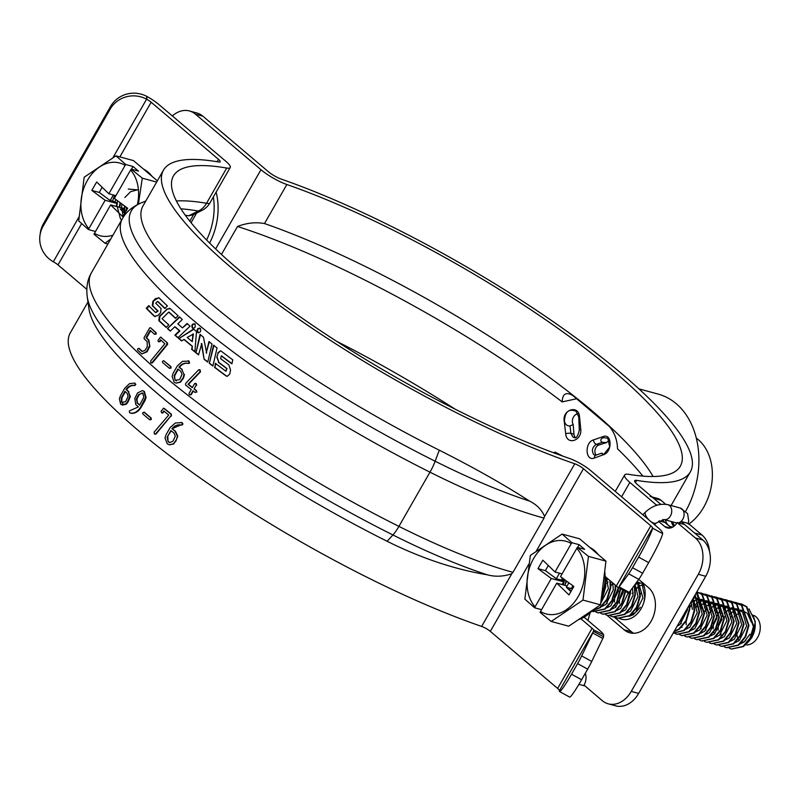 <?xml version="1.0" encoding="UTF-8"?>
<svg xmlns="http://www.w3.org/2000/svg" width="800" height="800" viewBox="0 0 800 800"><rect width="100%" height="100%" fill="white"/><g stroke="black" fill="none" stroke-linecap="round" stroke-linejoin="round"><path stroke-width="1.2" d="M593.77 454.65L595.74 455.23A3.84 2.46 70.8 0 0 594.36 458.03C585.45 461.76 584.25 442.42 593.48 439.92A3.84 2.38 71.7 0 0 596.32 444.32C592.24 447.17 591.39 450.61 593.77 454.65M575.46 437.54A5.76 4.3 105.2 0 1 573.97 434.15L570.91 433.32A3.84 0.95 173.3 0 0 565.7 433.74L564.21 421.18C562.17 409.44 578.71 404.58 579.51 416.63L580.74 429.12A3.84 1.04 174.5 0 0 579.31 430.09L578.76 416.91L576.03 411.25C568.85 408.44 564.98 411.73 564.43 421.12C565.17 424.45 567.03 426.06 570.02 425.95L573.2 424.58A6.52 4.86 -74.8 0 1 573.11 417.75A6.52 4.86 -74.8 0 1 577.98 413.86M570.02 425.95L570.91 433.32L572.81 436.88L574.2 437.59C576.19 438.71 577.89 436.21 579.31 430.09M631.25 691.4L638.66 693.41L705.73 576.3L698.32 574.29L631.25 691.4A26.9 20.07 -74.8 0 1 608.25 703.83A26.9 20.07 -74.8 0 1 602.25 700.64L584.04 685.11A11.53 8.6 -74.8 0 0 585.31 673.29M638.66 693.41A26.9 20.07 105.2 0 1 615.66 705.84L608.25 703.83M698.32 574.29A26.9 20.07 -74.8 0 0 695.4 537.99L702.81 539.99A26.9 20.07 105.2 0 1 705.73 576.3M702.81 539.99L684.57 524.53L677.16 522.52L695.4 537.99M658.51 521.3L664.69 526.55A11.53 8.6 -74.8 0 0 667.26 527.91A11.53 8.6 -74.8 0 0 677.12 522.59L677.16 522.52M662.71 519.61A11.53 8.6 -74.8 0 0 664.8 522.37L671.19 527.78M657.32 505.12L656.14 504.8A11.53 8.6 -74.8 0 0 655.69 505.67M652.01 496.93L657.53 498.42A15.37 11.47 105.2 0 1 660.96 500.25L653.55 498.24L660.77 504.36L637.26 484.42A11.53 2.53 -150.2 0 1 634.66 480.7A11.53 2.53 -150.2 0 1 636.7 480.38A303.58 66.74 29.8 0 0 690.33 471.92A303.58 66.74 29.8 0 0 567.46 331.72A303.58 66.74 29.8 0 0 281.33 179.13A11.53 2.53 -150.2 0 1 268.39 171.73L202.84 116.16L195.43 114.15A26.9 20.07 -74.8 0 0 189.43 110.96A26.9 20.07 -74.8 0 0 172.36 115.95M642.89 476.12A303.58 66.74 29.8 0 0 617.5 448.8C617.32 440.18 614.62 432.76 609.39 426.53L572.51 395.28M572.91 395.6C566.09 391.62 562.51 393.72 562.17 401.9A303.58 66.74 29.8 0 0 237.49 226.49L221.47 254.46M576.65 398.75L562.17 401.9M653.09 476.51A292.05 64.21 29.8 0 0 264.5 223.55C255.7 221.94 246.7 222.92 237.49 226.49M621.61 496.79L629.85 482.41A23.06 5.07 -150.2 0 1 624.65 474.97A23.06 5.07 -150.2 0 1 628.73 474.33A292.05 64.21 29.8 0 0 680.33 466.19A292.05 64.21 29.8 0 0 562.12 331.32A292.05 64.21 29.8 0 0 286.85 184.52A23.06 5.07 -150.2 0 1 260.98 169.72L195.43 114.15M606.98 615.25L624.17 629.82A24.98 18.64 -74.8 0 0 629.75 632.79A24.98 18.64 -74.8 0 0 652.93 617.53A24.98 18.64 -74.8 0 0 648.39 587.54L638.76 579.37M614.37 617.24L631.58 631.83A24.98 18.64 -74.8 0 0 633.59 633.28M606.66 583.42L607.84 581.67A24.98 18.64 -74.8 0 0 607.79 581.74M629.85 482.41L656.14 504.8M565.19 584.06L566.79 581.27M555.45 453.46A3.84 2.14 -106.3 0 1 555.16 452.14L562.94 456.17M553.35 452.68L555.16 452.14M573.97 434.15L573.2 424.58M580.74 429.12C582.28 440.73 566.65 445.83 565.7 433.74M602.22 453.25L601.12 453.34L603.69 454.4L609.73 447L607.8 438.19L603.23 437.65C600.35 439.16 600.03 440.72 602.28 442.33L606.52 442.58A6.52 4.86 -74.8 0 1 609.65 440.94M593.48 439.92L603.08 436.61C612.15 432.93 612.42 452 603.69 454.65L594.36 458.03M596.19 455.07A5.76 4.3 105.2 0 1 595.16 449.41A5.76 4.3 105.2 0 1 598.88 445.02L606.52 442.58M455.12 409.15A303.58 66.74 29.8 0 0 336.62 341.29M189.43 110.96L196.83 112.97A26.9 20.07 105.2 0 1 202.84 116.16M656.18 504.74L657.46 505.08M636.94 588.23A315.05 69.26 -150.2 0 1 635.47 590.35M633.14 592.67A315.05 69.26 -150.2 0 1 632.12 593.46M688.82 524.12A49.96 37.28 -74.8 0 0 703.75 507.15A49.96 37.28 -74.8 0 0 698.32 439.73A49.96 37.28 -74.8 0 0 696.31 438.16M685.75 511.16A80.7 60.22 -74.8 0 0 676.19 403.66A80.7 60.22 -74.8 0 0 658.18 394.09L638.92 388.87M200.55 328.47C197.8 328.24 197.01 329.63 198.16 332.63L198.53 332.85M198.16 332.63L197.69 332.51C200.45 332.74 201.24 331.35 200.07 328.35C197.32 328.12 196.53 329.51 197.69 332.51L198.29 332.81M529.56 501.09C503.55 484.37 473.45 467.4 439.28 450.19L435.15 461.23A230.57 50.69 29.8 0 0 529.56 501.09C536.69 504.62 541.68 509.7 544.55 516.33L544.03 518.09A234.41 51.53 -150.2 0 1 543.68 518A234.41 51.53 -150.2 0 1 429.97 472.17L398.92 526.39A19.21 4.63 116.6 0 1 392.92 534.97L387.12 541.28A303.58 66.74 -150.2 0 1 88.99 309.01L87.24 296.81C86.08 287.48 87.45 279.5 91.36 272.88A315.11 69.28 29.8 0 0 398.92 526.39A234.41 51.53 29.8 0 0 512.63 572.22A234.41 51.53 29.8 0 0 512.98 572.31L511.65 573.79C503.33 576.61 495.23 576.95 487.34 574.82A230.57 50.69 -150.2 0 1 392.92 534.97A311.27 68.43 -150.2 0 1 87.24 296.81M110.17 109.14L110.57 106.46A26.9 26.15 8.5 0 1 146.88 96.44L146.48 99.12A26.9 26.15 -171.5 0 0 110.17 109.14L43.1 226.25A26.9 26.15 -171.5 0 0 40 235.15A26.9 26.15 -171.5 0 0 53.32 261.77L53.46 261.84A7.69 1.69 -150.2 0 1 58 264.89L86.81 289.32M40 235.15L40.4 232.47A26.9 26.15 8.5 0 1 43.5 223.57L43.1 226.25M110.57 106.46L43.5 223.57M662.65 533.66A26.9 2.24 118.7 0 1 648.68 562.62L638.61 557.1A26.9 2.24 -61.3 0 0 652.57 528.14L662.65 533.66L652.58 528.1A7.69 1.69 29.8 0 0 650.8 525.8L583.46 468.72A7.69 1.69 29.8 0 0 574.78 463.77A303.58 66.74 -150.2 0 1 287.51 311.22A303.58 66.74 -150.2 0 1 163.46 170.18A303.58 66.74 -150.2 0 1 218.81 162.01A7.69 1.69 29.8 0 0 220.21 161.8A7.69 1.69 29.8 0 0 218.48 159.32L151.15 102.24A7.69 1.69 29.8 0 0 146.61 99.19L112.92 157.7M662.66 533.57A19.21 4.22 29.8 0 0 658.2 527.81L590.87 470.73A19.21 4.22 29.8 0 0 569.17 458.35A292.05 64.21 -150.2 0 1 292.81 311.59A292.05 64.21 -150.2 0 1 173.47 175.91A292.05 64.21 -150.2 0 1 226.71 168.05A19.21 4.22 29.8 0 0 230.22 167.53A19.21 4.22 29.8 0 0 225.89 161.33L158.55 104.25A19.21 4.22 29.8 0 0 147.22 96.62L146.88 96.44M147.22 96.62L146.61 99.19M176.38 200.98A292.05 64.21 -150.2 0 1 206.53 203.29A19.21 16.03 99.9 0 1 198.31 211.04A19.21 10.66 -116.4 0 0 201.91 210.43L193.06 214.83L188.69 215.79L198.31 211.04A295.89 65.05 29.8 0 0 180.9 208.83M188.69 215.79A303.58 66.74 29.8 0 0 185.27 215.21M226.71 168.05L206.53 203.29A19.21 4.22 29.8 0 0 210.03 202.77A19.21 19.21 0 0 1 201.91 210.43M190.82 394.56L189.52 394.81L188.92 393.68L191.24 389.48A315.88 69.44 -150.2 0 1 185.52 385L185.7 383.33L198.63 369.86L199.58 369.73L200.09 371.74L188 384.27A315.88 69.44 -150.2 0 0 192.3 387.63L194.57 383.68L195.62 383.32L196.27 385.04L194.02 388.97A315.88 69.44 -150.2 0 0 196.02 390.5L196.42 391.99L195.05 392.42A315.88 69.44 -150.2 0 1 192.96 390.81L190.82 394.56A303.58 66.74 29.8 0 0 191.09 394.78M562.66 581.11A24.98 18.64 105.2 0 1 563.22 578.63M87.98 301.98L70.31 332.83A303.58 66.74 29.8 0 0 194.36 473.87A303.58 66.74 29.8 0 0 481.63 626.42A7.69 1.69 -150.2 0 1 490.31 631.37L557.64 688.45A7.69 1.69 -150.2 0 1 559.43 690.76L559.42 690.79A26.9 2.24 -61.3 0 0 559.55 691.55A26.9 2.24 -61.3 0 0 571.54 674.21L577.61 663.62A11.53 0.96 -61.3 0 0 581.68 655.93L592.73 632.98A7.69 0.64 -61.3 0 0 593.49 631.31L593.74 630.04A7.69 1.69 29.8 0 0 592.11 628.27L580.87 618.74M577.61 663.62L587.68 669.14A11.53 0.96 -61.3 0 0 591.75 661.45L602.8 638.5A7.69 0.64 -61.3 0 0 603.57 636.83L603.58 634.69A19.21 4.22 29.8 0 0 599.52 630.28L584.05 617.17M587.68 669.14L581.61 679.73A26.9 2.24 118.7 0 1 569.62 697.07L559.55 691.55M559.42 690.79L593.49 631.31L603.57 636.83M603.58 634.69L593.74 630.04M638.61 557.1L632.54 567.7L642.62 573.22L648.68 562.62M652.58 528.1L618.51 587.63L624.14 590.71L618.51 587.63A7.69 0.64 -61.3 0 0 619.13 586.88L628.71 573.82A11.53 0.96 -61.3 0 0 632.54 567.7M624.14 590.71L628.58 593.15A7.69 0.64 -61.3 0 0 629.21 592.4L638.78 579.34A11.53 0.96 -61.3 0 0 642.62 573.22M605.09 576.45L616.33 585.98A7.69 1.69 -150.2 0 1 617.96 587.75M439.28 450.19A303.58 66.74 -150.2 0 1 142.97 205.96L163.46 170.18M180.73 424.88L181.49 425.07C177.85 424.24 174.66 425.46 171.92 428.74A304.35 66.91 -150.2 0 0 174.62 430.85A304.35 66.91 -150.2 0 0 174.96 431.11L177.37 436.16L176.47 439.61L173.45 443.79L169.4 444.78L167.23 443.78L165.01 438.04L165.98 434.85L170.18 427.5L175.42 422.97L181.84 422.66L182.55 423.96L181.56 425.06M180.93 424.93L171.92 428.74M174.62 430.85L175.06 430.93A303.58 66.74 -150.2 0 1 172.36 428.83M175.25 441.49L173.87 443.87L169.61 444.82M180.87 422.4L182.26 422.74L182.97 424.04L181.92 425.15M170.86 430.59L167.09 437.37L168.24 441.9L169.63 442.54L172.71 441.38L173.45 440.27L175.28 436.12L173.99 433.02A304.35 66.91 -150.2 0 1 170.86 430.59M171.2 430.85L167.41 436.62M167.85 436.71L168 441.29L169.84 442.57M161.89 412.99L161.03 411.37L163.51 408.18L170.88 414.06L171.21 415.54L155.53 433.97L154.33 434.01L154.19 432.03L168.74 415.03A304.35 66.91 -150.2 0 1 163.63 410.9L162.36 413.11L161.77 412.82M162.67 412.58L162.36 413.11M170.94 415.94L155.99 434.07L154.8 434.11M143.9 412.13L150.6 417.85L150.84 419.37L149.54 419.65A304.35 66.91 -150.2 0 1 142.82 413.95L142.72 412.78L144.4 412.27L151.08 417.97L151.32 419.5L150.02 419.78M140.99 407.56C138.05 411.94 134.62 413.82 130.71 413.22L129.46 412.4L129.38 410.91L138.41 406.89A304.35 66.91 -150.2 0 1 135.78 404.56L134.82 398.41L137.57 392.94L142.45 390.56L144.37 391.45L146.07 397.54L144.99 400.59L140.99 407.56L140.48 407.41C137.54 411.78 134.1 413.67 130.18 413.06M136.89 402.76A304.35 66.91 -150.2 0 0 139.61 405.17L143.79 397.22L142.81 393.16L138.75 394.48L137.32 396.98L136.41 399.13L137.41 402.91A303.58 66.74 -150.2 0 0 139.72 404.97M142.39 392.87L139.28 394.64L137.85 397.14L136.93 399.29L137.41 402.91M142.45 390.56L143.85 391.29L145.56 397.39L140.48 407.41M144.48 400.44L144.99 400.59M127.54 401.71L125.81 404.03L120.65 404.29L119.38 398.81L120.5 395.66L124.7 388.32L129.47 383.66L134.82 383.06L135.29 384.29L134.3 385.42C131.36 384.78 128.6 386.12 126.01 389.44A304.35 66.91 -150.2 0 0 128.29 391.6L129.81 396.41L127.54 401.71L128.08 401.88L126.35 404.2L122.17 405.14M125.81 404.03L126.35 404.2M124.95 391.29L121.16 398.07L121.66 402.41L125.43 401.71L126.15 400.59L128.07 396.46L127.3 393.51A304.35 66.91 -150.2 0 1 124.95 391.29M125.38 391.69L122.05 397.51L121.5 397.32M122.05 397.51L121.73 401.96L122.73 402.97M121.73 401.96L121.18 401.77M121.71 398.25L121.16 398.07M122.21 402.59L121.66 402.41M128.29 391.6L130.35 396.59L128.08 401.88M129.81 396.41L130.35 396.59M134.85 383.09L135.83 384.47L134.85 385.6C131.91 384.96 129.15 386.3 126.56 389.63A303.58 66.74 -150.2 0 0 128.84 391.78M163.08 408.73L164.2 408.38L171.33 414.16L171.4 416.04M164 411.2L163.14 412.7M175.67 441.57L177.79 436.24L175.39 431.19A303.58 66.74 -150.2 0 1 175.06 430.93M387.12 541.28C421 558.12 454.41 569.31 487.34 574.82M512.98 572.31L544.03 518.09M188 384.27L188.44 384.36A315.11 69.28 -150.2 0 0 192.4 387.46M196.27 385.04L194.02 388.97M196.42 391.99L195.28 392.48M198.63 369.86L200.02 369.82L199.07 369.94L200.02 369.82L200.52 371.82L188.44 384.36M184 374.46L181.81 369.46L184 374.46L183.05 377.91L180.06 382.09L175.95 383.07L174.11 382.14L172.12 376.44L173.13 373.26L177.33 365.92L182.45 361.36L189.06 361.1L189.55 363L188.25 363.39M184.46 374.57L183.51 378.01L180.51 382.2L176.19 383.12M163.7 360.69L170.36 366.4L170.6 367.92L169.31 368.2A315.88 69.44 -150.2 0 1 162.62 362.51L162.52 361.34L163.7 360.69M166.88 342.71L166.85 344.57L151.88 362.71L150.8 362.78L150.77 360.84L164.88 343.73A315.88 69.44 -150.2 0 1 160.46 339.77L159.49 341.46L158.24 341.61L158.07 340.3L160.49 337.09L167.39 342.87L167.62 344.32L152.4 362.87L151.3 362.92M160.68 337.17L167.39 342.87M151.88 362.71L152.4 362.87M166.85 344.57L167.36 344.72M142.19 351.46L145.13 350.27L147.31 346.6L147.09 341.56A315.88 69.44 -150.2 0 1 144.15 338.78L144.14 337.57L149.59 328.05L150.49 327.69L155.53 332.5L155.7 333.87L154.29 334.13A315.88 69.44 -150.2 0 1 150.24 330.31L146.01 337.7L146.57 337.89L150.67 330.72M146.57 337.89A315.11 69.28 -150.2 0 0 148.82 340.02L148.27 339.83A315.88 69.44 -150.2 0 1 146.01 337.7M148.82 340.02L149.86 346.38L147.11 351.78L141.8 353.97L137.6 350.13L137.58 349.02L138.67 348.3A315.88 69.44 -150.2 0 0 141.79 351.26L142.47 351.52M148.27 339.83L149.86 346.38M150.49 327.69L156.08 332.67L156.24 334.04L154.83 334.3M155.53 332.5L156.08 332.67M149.32 346.21L146.57 351.6L141.8 353.97M217.21 357.21L218.81 362.37L216.79 357.14L218.16 353.04L216.79 357.14M220.63 350.87L218.16 353.04M231.95 363.63A314.34 69.11 -150.2 0 1 221.7 355.94L221.29 355.87A315.11 69.28 -150.2 0 0 231.91 363.83L232.77 359.86A315.11 69.28 -150.2 0 1 221.27 351.2L220.43 350.83L217.74 352.96M215.8 363.4L214.9 367.36A314.34 69.11 -150.2 0 0 226.44 376.01L227.04 376.36L229.67 374.21L230.57 370.03L228.84 364.85A315.11 69.28 -150.2 0 1 220.65 358.7L221.29 355.87M218.81 362.37A314.34 69.11 -150.2 0 0 226.97 368.5L225.96 371.28A315.11 69.28 -150.2 0 1 215.38 363.33L214.9 367.36M226.44 376.01L227.24 376.37M226.05 375.96A315.11 69.28 -150.2 0 1 214.49 367.29M209.32 363.34A315.11 69.28 -150.2 0 0 212.89 366.08L217.04 347.95A315.11 69.28 -150.2 0 1 213.53 345.22L209.32 363.34L213.97 345.31M212.93 365.87A314.34 69.11 -150.2 0 1 209.75 363.42M209.38 341.7L206.46 352M206.66 353.11L203.46 337.22A315.11 69.28 -150.2 0 1 200.02 334.42L196.02 352.59A314.34 69.11 -150.2 0 0 198.6 354.66M195.56 352.49A315.11 69.28 -150.2 0 0 198.55 354.88L201.77 343.58L204.11 359.28A315.11 69.28 -150.2 0 0 207.76 362.12L211.99 344.01A315.11 69.28 -150.2 0 1 208.94 341.6L206.22 353.02M200.49 334.53L196.02 352.59M207.8 361.91A314.34 69.11 -150.2 0 1 204.55 359.37M201.32 343.48L204.11 359.28M191.87 346.1A315.11 69.28 -150.2 0 1 183.91 339.48L184.4 339.61A314.34 69.11 -150.2 0 0 192.34 346.21L191.61 349.28A315.11 69.28 -150.2 0 0 194.87 351.92L196.51 331.54A315.11 69.28 -150.2 0 1 193.51 329.04L179.04 338.48L193.99 329.17M192.24 341.64L193.39 334.06L187.2 337.44A315.11 69.28 -150.2 0 0 192.24 341.64L192.91 333.94M192.34 346.21L192.08 349.4A314.34 69.11 -150.2 0 0 194.88 351.67M181.77 340.81A314.34 69.11 -150.2 0 1 179.04 338.48M175.15 327.08L174.8 326.76A315.11 69.28 -150.2 0 0 179.4 330.79L174.86 335.16A315.11 69.28 -150.2 0 0 177.87 337.76L190.08 326.15A315.11 69.28 -150.2 0 1 187 323.53L182.44 327.89A315.11 69.28 -150.2 0 1 177.8 323.85L182.33 319.48A315.11 69.28 -150.2 0 1 179.4 316.89L167.43 328.58L179.91 317.05M167.43 328.58A315.11 69.28 -150.2 0 0 170.29 331.14L174.8 326.76M187.5 323.67L182.44 327.89M170.46 330.98A314.34 69.11 -150.2 0 1 167.96 328.74M178.03 337.61A314.34 69.11 -150.2 0 1 175.37 335.31L179.91 330.94A314.34 69.11 -150.2 0 1 175.31 326.92M169.74 308.27L166.94 309.38L159.88 316.51L159.33 316.33L158.84 320.65A315.11 69.28 -150.2 0 0 166.18 327.44L168.78 324.88A315.11 69.28 -150.2 0 1 162.07 318.71L168.68 312.1L169.23 312.28A314.34 69.11 -150.2 0 0 175.66 318.14M166.94 309.38L159.33 316.33M159.88 316.51L159.39 320.83A314.34 69.11 -150.2 0 0 166.35 327.28M166.4 309.2L170.33 308.67A315.11 69.28 -150.2 0 0 178.11 315.75L175.49 318.31A315.11 69.28 -150.2 0 1 168.68 312.1M158.73 297.64L152.88 301.33L152.26 305.61L152.84 305.81L153.45 301.54M156.07 298.8L155.49 298.59L152.88 301.33M165 308.32A314.34 69.11 -150.2 0 1 158.08 301.6L157.52 301.4A315.11 69.28 -150.2 0 0 164.83 308.49L167.38 305.91A315.11 69.28 -150.2 0 1 159.18 297.98L155.49 298.59M149.31 305.89L146.84 308.5A314.34 69.11 -150.2 0 0 154.63 316.28L157.89 315.52L160.57 312.8L161.08 308.49A315.11 69.28 -150.2 0 1 155.73 303.25L157.52 301.4M146.84 308.5L146.26 308.29A315.11 69.28 -150.2 0 0 154.07 316.08M152.84 305.81A314.34 69.11 -150.2 0 0 158.1 311.01L155.73 312.66A315.11 69.28 -150.2 0 1 148.73 305.68L146.26 308.29M154.63 316.28L155.14 316.65M158.1 311.01L157.54 310.81A315.11 69.28 -150.2 0 1 152.26 305.61M157.54 310.81L155.73 312.66M200.07 328.35L199.48 328.04M192.36 328.07C195.06 328.29 195.86 326.9 194.74 323.91C192.04 323.7 191.25 325.09 192.36 328.07M178.54 338.34A315.11 69.28 -150.2 0 0 181.57 340.93L183.91 339.48M218.39 362.3A315.11 69.28 -150.2 0 0 226.58 368.44L225.96 371.28M138.85 348.47L139.22 348.49A315.11 69.28 -150.2 0 0 142.34 351.45M160.87 340.14L160.02 341.62L158.77 341.78M160.18 337.71L161.21 337.34M163.79 360.77L170.85 366.53L171.09 368.05L169.79 368.33M188.67 363.5C185.21 362.71 182.13 363.96 179.43 367.25A315.11 69.28 -150.2 0 0 182.27 369.57M188 360.82L189.06 361.1M195 383.76L196.05 383.4L196.69 385.12M196.84 392.06L196.44 390.58A315.11 69.28 -150.2 0 1 194.45 389.05M193.29 391.06L191.24 394.64L189.95 394.89M188.24 360.87L189.25 362.28L188.21 363.4C184.75 362.6 181.66 363.85 178.96 367.13A315.88 69.44 -150.2 0 0 181.81 369.46M178.27 369.28L174.6 375.88L174.96 379.69L176.53 380.89M177.9 368.98L174.12 375.76L175.12 380.25L179.41 379.7L180.15 378.58L182 374.44L180.83 371.37A315.88 69.44 -150.2 0 1 177.9 368.98M195.23 324.04C192.54 323.83 191.74 325.22 192.84 328.2L193.17 328.41M653.55 498.24A15.37 11.47 -74.8 0 0 650.12 496.42M702.01 535.04L689.69 524.6L686.84 523.04L680.92 521.44L694.6 533.03L702.01 535.04A26.9 20.07 105.2 0 1 709.48 551.35M673.8 526.42A11.53 8.6 105.2 0 1 671.43 521.57M680.92 521.44A11.53 8.6 105.2 0 1 679.71 523.21M672.94 526.99A11.53 8.6 105.2 0 1 671.06 526.76A11.53 8.6 105.2 0 1 665.5 519.96M665.7 504.26L660.96 500.25M216.13 192.12A57.64 43.01 105.2 0 1 209.6 243.06M213.38 196.93A57.64 43.01 105.2 0 1 206.62 240.04M95.41 231.46L88.49 229.58L88.88 228.66A37.66 28.1 105.2 0 1 87.39 180.4A37.66 28.1 105.2 0 1 125.12 165.38L125.75 164.52L133.04 166.5L131.48 169.23M88.49 229.58L78.7 220.92L84.17 177.22L115.97 155.85L125.75 164.52M143.53 169.12A38.43 28.68 105.2 0 1 152.06 176.36M125.02 206.3L124.49 209.74M124.45 210.18L124.37 213.06M124.57 205.96L124.03 209.29M123.96 210.04L123.87 212.57M120.56 203L119.67 207.37M120.12 202.68L119.17 207.23M115.79 199.48L115.04 201.85M111.17 198.78L110.6 200.64M126.51 207.4L126.23 210.76M138.4 189.62L130.7 191.62L124.85 197.5M121.99 204.06L121.61 205.84L123.16 217.41M138.43 189.95L128.26 189.05M117.62 200.83L116.67 204.51L120.48 218.94L121.77 219.91M112.63 201.19A23.06 17.21 105.2 0 1 114.65 195.34M157.35 180.84L133.48 160.6L115.97 155.85M110.76 239.01L105.04 243.24L93.96 234.22L110.61 204.91L122.82 216.71L127.67 208.25L114.34 198.41L130.6 170.02A37.66 28.1 105.2 0 1 137.37 204.66M107.89 244.01L105.04 243.24M156.65 182.07L142.3 178.18L138.38 204.16M115.9 195.67L108.87 193.77L125.12 165.38M108.87 193.77L96.66 181.97L91.81 190.42L105.14 200.27L88.88 228.66M102.16 187.29L99.22 192.43L91.81 190.42M99.22 192.43L110.17 200.52L115.11 201.86L117.49 203.62L105.14 200.27M117.49 203.62L115.92 206.35M124.72 213.4L120.2 209.02L125.14 210.36L122.96 208.26L110.61 204.91M121.69 210.47L122.21 209.57M112.95 235.17A37.66 28.1 105.2 0 1 94.36 233.3M133.04 166.5L138.51 171.14L131.23 169.16L130.6 170.02M131.23 169.16L142.3 178.18M113.35 194.98L110.17 200.52M576.76 548.23A37.66 28.1 105.2 0 1 578.25 596.5A37.66 28.1 105.2 0 1 540.51 611.51L540.12 612.43L551.19 621.45L582.99 600.08L588.45 556.39L577.38 547.37L560.5 576.62L573.83 586.47L568.98 594.93L556.77 583.12L540.51 611.51M592.93 609.91A38.43 28.68 105.2 0 1 578.51 619.61M731.58 649.06L743.55 646.53L750.56 638.21L753.91 626.79L746.82 606.76L741.42 603.96L738.89 603.51M729.17 648.18L731.33 649L743.06 646.4L750.07 638.08L753.41 626.66L746.33 606.63L738.65 603.4M721.46 637.62A23.06 17.21 -74.8 0 0 721.63 638.18M726.64 647.73L738.61 645.19L745.62 636.88L748.97 625.45L741.89 605.42L736.48 602.62L733.95 602.17M724.23 646.84L726.39 647.66L738.12 645.06L745.13 636.74L748.48 625.32L741.39 605.29L733.72 602.06M721.7 646.39L733.68 643.85L740.69 635.54L744.03 624.11L736.95 604.09L731.55 601.28L729.01 600.84M719.29 645.5L721.45 646.32L733.18 643.72L740.19 635.4L743.54 623.98L736.45 603.95L728.78 600.73M716.76 645.05L728.74 642.51L735.75 634.2L739.09 622.77L732.01 602.75L726.61 599.94L724.08 599.5M711.54 609.79L709.58 612.87M705.83 626.7L705.97 630.18M706.6 633.65L706.75 634.19M714.35 644.16L716.52 644.98L728.24 642.38L735.25 634.06L738.6 622.64L731.52 602.61L723.84 599.39M711.83 643.71L723.8 641.18L730.81 632.86L734.16 621.43L727.07 601.41L721.67 598.6L719.14 598.16M706.6 608.45L704.64 611.53M700.9 625.36L701.04 628.84M701.66 632.31L701.81 632.85M709.41 642.82L711.58 643.65L723.31 641.04L730.32 632.73L733.66 621.3L726.58 601.27L718.9 598.05M706.89 642.37L718.86 639.84L725.87 631.52L729.22 620.1L722.13 600.07L716.73 597.26L714.2 596.82M704.48 641.48L706.64 642.31L718.37 639.7L725.38 631.39L728.72 619.96L721.64 599.94L713.96 596.71M701.95 641.03L713.92 638.5L720.93 630.18L724.28 618.76L717.2 598.73L711.54 595.86M699.54 640.14L701.7 640.97L713.43 638.36L720.44 630.05L723.78 618.62L716.7 598.6L709.03 595.37M697.01 639.69L708.99 637.16L716 628.84L719.34 617.42L712.26 597.39L706.85 594.59L704.32 594.14M691.79 604.43L689.83 607.52M686.08 621.34L686.22 624.82M686.85 628.29L686.99 628.84M694.6 638.8L696.76 639.63L708.49 637.03L715.5 628.71L718.85 617.28L711.76 597.26L704.09 594.03M692.07 638.35L704.05 635.82L711.06 627.5L714.4 616.08L707.32 596.05L701.92 593.25L699.38 592.8M681.14 620L681.28 623.48M681.91 626.96L682.06 627.5M689.66 637.47L691.83 638.29L703.55 635.69L710.56 627.37L713.91 615.95L706.83 595.92L699.15 592.69M687.14 637.02L699.11 634.48L706.12 626.17L709.46 614.74L702.38 594.71L696.98 591.91L701.89 594.58L708.97 614.61L705.63 626.03L698.62 634.35L686.89 636.95L684.72 636.13M682.2 635.68L694.17 633.14L701.18 624.83L704.53 613.4L697.44 593.38L696.4 592.59M679.79 634.79L681.95 635.61L693.68 633.01L700.69 624.69L704.03 613.27L696.31 592.74M677.26 634.34L689.23 631.81L696.24 623.49L699.59 612.06L695.15 594.77M674.85 633.45L677.01 634.27L688.74 631.67L695.75 623.35L699.09 611.93L694.98 595.07M673.14 633.21L684.29 630.47L691.31 622.15L694.65 610.72L693.04 598.46M673.16 633.17L683.8 630.33L690.81 622.02L694.16 610.59L692.77 598.93M674 631.71L679.36 629.13L686.37 620.81L689.71 609.39L689.73 604.23M674.19 631.37L678.86 628.99L685.87 620.68L689.22 609.25L689.3 604.98M678.35 624.11L682.93 616.1M641.23 592.8L640.44 594.13M636.7 607.96L636.84 611.43M618 618.27L629.98 615.74L636.99 607.42L640.33 596L637.48 581.11M612.78 583.01L610.82 586.1M607.07 599.92L607.21 603.4M607.84 606.88L607.98 607.42M615.59 617.39L617.75 618.21L629.48 615.61L636.49 607.29L639.84 595.87L637.24 581.44M613.06 616.94L625.04 614.4L632.05 606.08L635.39 594.66L634.63 585M610.65 616.05L612.81 616.87L624.54 614.27L631.55 605.95L634.9 594.53L634.29 585.46M608.12 615.6L620.1 613.06L627.11 604.75L630.45 593.32L630.58 590.52M605.71 614.71L607.88 615.53L619.6 612.93L626.62 604.61L630.08 591.21M603.19 614.26L615.16 611.72L622.17 603.41L625.56 591.49M600.78 613.37L602.94 614.19L614.67 611.59L621.68 603.27L625.07 591.23M598.25 612.92L610.22 610.39L617.23 602.07L620.68 589.04M595.84 612.03L598 612.85L609.73 610.25L616.74 601.93L620.19 588.81M593.31 611.58L605.28 609.05L612.29 600.73L615.64 589.31L615.74 585.48M591.82 611.1L593.06 611.52L604.79 608.91L611.8 600.6L615.15 589.17L615.24 585.05M592.2 610.71L600.35 607.71L607.36 599.39L610.7 587.97L610.51 581.05M592.36 610.53L599.85 607.57L606.86 599.26L610.21 587.83L609.97 580.59M573.45 586.19L573.25 587.48M601.06 600.37L602.42 598.05L605.76 586.63L605.1 577.33M572.99 585.85L572.62 588.58M601.2 599.21L605.27 586.49L605.05 579.39M568.11 588.24L568.07 588.9M568.49 582.52L568.12 584.16M564.54 579.6L563.36 584.91M564.1 579.28L563.43 581.67M563.24 582.54L562.86 584.78M738.4 603.38L736.01 603.37M724.36 609.07L723.68 609.75M721.42 612.47L720.24 614.21M733.69 602.15L731.29 602.19M719.65 608.12L718.87 608.94M716.63 611.74L715.79 613.01M733.46 602.04L731.07 602.03M719.42 607.73L718.74 608.41M716.48 611.13L715.3 612.88M728.75 600.82L726.35 600.85M714.71 606.78L713.93 607.6M711.69 610.41L710.85 611.67M728.52 600.7L726.13 600.7M714.48 606.39L713.81 607.07M723.81 599.48L721.41 599.51M709.78 605.44L708.99 606.26M706.75 609.07L705.92 610.33M723.58 599.36L721.19 599.36M709.54 605.05L708.87 605.73M718.88 598.14L716.48 598.18M704.84 604.1L704.05 604.93M701.81 607.73L700.98 608.99M718.64 598.02L716.25 598.02M704.6 603.71L703.93 604.39M701.66 607.11L700.48 608.86M713.94 596.8L711.54 596.84M699.9 602.76L699.11 603.59M696.87 606.39L696.04 607.65M713.7 596.69L711.32 596.68M699.66 602.37L698.99 603.05M696.72 605.77L695.55 607.52M708.77 595.35L706.38 595.34M694.73 601.04L694.05 601.71M704.06 594.12L701.66 594.16M703.83 594.01L701.44 594M698.89 592.67L696.5 592.66M644.57 587.9L642.44 582.48M643.91 602.17L644.77 597.2L641.62 581.79M607.99 582.29L607.15 583.56M752.44 614.9A18.45 13.76 105.2 0 1 752.02 637.03A18.45 13.76 105.2 0 1 748.29 641.82M747.12 643.27L751.95 637.51L755.32 621.7L748.99 608.9M730.33 618.14A18.45 13.76 105.2 0 1 731.55 616.3M733.83 613.71A18.45 13.76 105.2 0 1 734.84 612.82M745.84 640.54A15.37 11.47 105.2 0 1 741.56 642.62M753.73 615.36A15.37 11.47 105.2 0 1 757.61 637.49A15.37 11.47 105.2 0 1 745.62 644.83M739.16 640.68A15.37 11.47 105.2 0 1 738.33 639.27M738.09 638.78A15.37 11.47 105.2 0 1 736.71 632.18M734.22 616.89A15.37 11.47 105.2 0 1 738.06 613.86M738.47 613.65A15.37 11.47 105.2 0 1 739.3 613.3M740.2 643.93L744.15 641.99L749.96 634.21M751.41 622.26L747.6 613.82M746.87 613.08L741.72 610.25M741.24 610.15L737.32 610.12M734.09 611.11L733.32 611.48M732.92 611.7L729.2 614.58M735.27 642.59L739.21 640.65L746.66 625.98L742.66 612.48M741.93 611.74L736.78 608.91M736.3 608.81L732.38 608.78M731.97 608.85L728.38 610.15M727.98 610.36L724.27 613.24M721.99 616L718.38 624.89L718.13 630.22M730.33 641.25L734.27 639.31L741.72 624.64L737.72 611.15M737 610.4L731.84 607.57M728.69 607.3L727.45 607.44M727.04 607.51L723.44 608.81M720.81 610.56L719.33 611.9M718.89 612.36L713.44 623.55L713.2 628.88M713.83 632.31L714.45 634.01M725.39 639.91L729.33 637.97L736.78 623.3L732.78 609.81M732.06 609.06L726.9 606.23M726.42 606.13L722.51 606.1M722.1 606.18L718.5 607.47M718.1 607.69L714.39 610.56M720.45 638.57L724.4 636.63L731.85 621.96L727.84 608.47M727.12 607.72L721.96 604.9M721.49 604.8L717.57 604.76M717.16 604.84L713.56 606.13M713.17 606.35L709.45 609.22M715.51 637.23L719.46 635.29L726.91 620.62L722.91 607.13M722.18 606.38L717.03 603.56M716.55 603.46L712.63 603.42M712.22 603.5L708.63 604.79M708.23 605.01L704.51 607.88M710.58 635.89L714.52 633.96L721.97 619.29L717.97 605.79M717.24 605.04L712.09 602.22M711.61 602.12L707.69 602.08M707.28 602.16L703.69 603.45M703.29 603.67L699.58 606.55M705.64 634.55L709.58 632.62L717.03 617.95L713.03 604.45M712.31 603.71L707.15 600.88M706.67 600.78L702.75 600.75M702.35 600.82L698.75 602.11M698.35 602.33L694.64 605.21M700.7 633.22L704.64 631.28L712.09 616.61L708.09 603.11M707.37 602.37L702.21 599.54M701.73 599.44L697.82 599.41M697.41 599.48L693.81 600.77M693.41 600.99L690.24 603.34M695.76 631.88L699.7 629.94L707.16 615.27L703.15 601.78M702.43 601.03L697.27 598.2M696.8 598.1L693.3 598.01M690.82 630.54L694.77 628.6L702.22 613.93L698.22 600.44M697.49 599.69L693.71 597.28M685.88 629.2L689.83 627.26L697.28 612.59L693.28 599.1M692.41 609.41L690.99 602.04M677.19 626.13L679.95 624.58L687.4 609.91L687.48 608.17M641.78 585.09L639.49 586.05M639.09 586.27L635.38 589.14M640.62 583.19L638.56 583.34M638.15 583.42L635.01 584.48M640.54 583.08L638.01 582.14M637.54 582.04L636.88 581.93M622.71 590L619.61 598.11L619.37 603.44M631.56 614.47L635.51 612.54L642.96 597.87L638.96 584.37M638.23 583.63L636.59 582.32M606.87 607.78L610.82 605.84L618.27 591.17L618.29 587.9L614.68 596.77L614.43 602.1M615.07 605.54L615.68 607.24M626.63 613.13L630.57 611.2L638.02 596.53L635.08 584.38M621.69 611.8L625.63 609.86L633.08 595.19L632.43 588M611.38 581.78L610.69 582.45M616.75 610.46L620.69 608.52L628.2 592.94M608.17 579.06L605.75 581.11M611.81 609.12L615.76 607.18L623.21 592.51L623.27 590.27M601.94 606.44L605.88 604.5L613.33 589.83L612.76 582.96M600.68 603.35L608.39 588.5L606.03 577.25M569.92 588.2L570.07 590.83M565.94 580.64L565.05 585.37M725.34 615.85L724.37 617.46M720.73 630.57L721.05 636.02M589.68 547.33A38.43 28.68 105.2 0 1 598.22 554.57M604.7 571.25A38.43 28.68 105.2 0 1 601.67 595.47M541.57 609.67L534.65 607.8L524.86 599.13L530.33 555.44L562.12 534.07L579.63 538.81L605.97 561.14L600.5 604.83L568.7 626.2L551.19 621.45M605.97 561.14L588.45 556.39M600.5 604.83L582.99 600.08M572.9 585.78L571.29 588.58L566.36 587.24L570.88 591.61M567.11 585.93L556.77 583.12M567.85 588.68L568.37 587.78M577.64 547.44L579.2 544.71L584.67 549.35L577.38 547.37M562.06 573.89L555.02 571.98L571.28 543.59L571.91 542.73L579.2 544.71M555.02 571.98L542.81 560.18L537.97 568.64L551.3 578.49L535.04 606.87A37.66 28.1 105.2 0 1 533.55 558.61A37.66 28.1 105.2 0 1 571.28 543.59M559.5 573.19L556.33 578.74L561.27 580.08L563.64 581.83L551.3 578.49M562.43 578.05L561.27 580.08M548.32 565.5L545.38 570.64L556.33 578.74M545.38 570.64L537.97 568.64M563.64 581.83L562.08 584.56M534.65 607.8L535.04 606.87M562.12 534.07L571.91 542.73M566.36 587.24L568.89 582.82M670.18 528.03L664.69 526.55M664.8 522.37L659.27 520.87M635.41 482.62L636.7 480.38M264.5 223.55L286.85 184.52M631.58 631.83L624.17 629.82M579.51 416.63A3.84 0.98 173.7 0 0 578.76 416.91M603.08 436.61A3.84 2.44 71.1 0 0 603.23 437.65M598.88 445.02L596.32 444.32L602.28 442.33M215.61 248.94L260.98 169.72M78.98 216.96L53.32 261.77M81.66 223.58L58 264.89M151.15 102.24L119.84 156.91M189.83 221.19L193.64 214.54M592.73 632.98L602.8 638.5M581.68 655.93L591.75 661.45M571.54 674.21L581.61 679.73M592.11 628.27L557.64 688.45M628.71 573.82L638.78 579.34M619.13 586.88L629.21 592.4M650.8 525.8L616.33 585.98M583.46 468.72L536.34 551M528.8 564.17L490.31 631.37M140.96 203.01A311.27 68.43 29.8 0 0 435.15 461.23A19.21 4.63 116.6 0 1 429.97 472.17A315.11 69.28 -150.2 0 1 122.41 218.67C125.95 212.11 132.14 206.89 140.96 203.01L145.79 201.03M574.78 463.77L544.54 516.56M218.48 159.32L217.11 161.72M511.87 573.62L481.63 626.42M642.78 582.78A23.06 17.21 105.2 0 1 641.18 608.56A23.06 17.21 105.2 0 1 619.85 618.66M688.04 523.7L688.74 521.25L687.61 513.65L680.23 508.03L667.88 504.68A7.69 5.74 105.2 0 1 670.86 507.17A7.69 5.74 105.2 0 1 670.43 515.96A7.69 5.74 105.2 0 1 663.9 519.53L663.86 519.52M667.88 504.68C659.81 503.28 652.38 505.72 645.58 512.01A7.69 3.15 45.4 0 0 646.04 516.14A7.69 3.15 45.4 0 0 649.92 520.78M649.96 520.82A7.69 3.15 45.4 0 0 654.11 523.22A7.69 3.15 45.4 0 0 656.38 522.95L663.92 519.53L676.21 522.86A7.69 5.74 105.2 0 0 676.88 522.99M680.23 508.03A7.69 5.74 105.2 0 1 683.21 510.52A7.69 5.74 105.2 0 1 682.78 519.31A7.69 5.74 105.2 0 1 681.04 521.47M680.75 521.71A7.69 5.74 105.2 0 1 678.46 522.87M674.68 525.69A7.69 3.15 -134.6 0 1 673.2 523.5A7.69 3.15 -134.6 0 1 672.49 521.86M582.99 685.5A7.69 5.74 -74.8 0 0 583.05 685.51A7.69 5.74 -74.8 0 0 584.57 685.65M615.25 491.39L624.65 474.97M601.11 453.34L595.74 455.23M671.08 505.55L690.33 471.92M191.07 222.72L196.59 213.07M230.22 167.53L210.03 202.77M122.41 218.67L91.36 272.88M640.32 607.32L633.36 614.71L629.08 616.34M726.89 647.8L726.39 647.66M721.95 646.46L721.45 646.32M702.2 641.1L701.7 640.97M697.26 639.76L696.76 639.63M618.25 618.34L617.75 618.21M593.56 611.65L593.06 611.52M726.61 599.94L726.11 599.81M721.67 598.6L721.17 598.47M701.92 593.25L701.42 593.11M578.89 684.39L584.82 685.86M645.58 512.01L642.8 514.75M656.38 522.95L654.57 524.73M590.07 612.79L587.92 620.45"/></g></svg>
